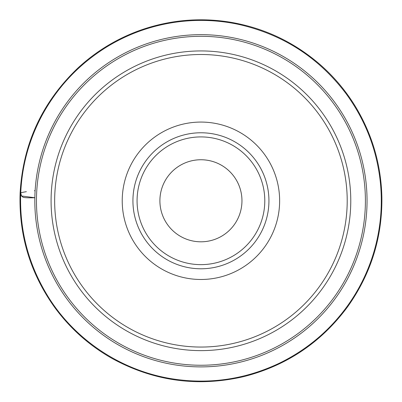 <?xml version="1.0" encoding="UTF-8"?>
<svg xmlns="http://www.w3.org/2000/svg" width="402" height="402" viewBox="0 0 402 402"><rect width="100%" height="100%" fill="white"/><g stroke="black" fill="none" stroke-linecap="round" stroke-linejoin="round"><path stroke-width="0.6" d="M279.636 200.779A78.707 78.707 0 0 0 161.579 132.615A78.707 78.707 0 0 0 161.579 268.938A78.707 78.707 0 0 0 279.636 200.779M347.207 200.779A146.278 146.278 0 0 0 127.791 74.099A146.278 146.278 0 0 0 127.791 327.459A146.278 146.278 0 0 0 347.207 200.779M350.775 200.779A149.845 149.845 0 0 0 126.007 71.008A149.845 149.845 0 0 0 126.007 330.55A149.845 149.845 0 0 0 350.775 200.779M268.933 200.779A68.003 68.003 0 0 1 166.93 259.672A68.003 68.003 0 0 1 166.93 141.886A68.003 68.003 0 0 1 268.933 200.779A68.003 68.003 0 0 0 200.93 132.776A68.003 68.003 0 0 0 132.926 200.779A68.003 68.003 0 0 0 200.93 268.782A68.003 68.003 0 0 0 268.933 200.779M241.959 200.779A41.029 41.029 0 0 1 180.418 236.311A41.029 41.029 0 0 1 180.418 165.242A41.029 41.029 0 0 1 241.959 200.779M35.125 190.638L34.401 190.724M26.366 191.679L20.839 192.674M20.743 192.709L21.462 195.96L34.843 197.739C28.014 197.94 24.03 197.734 22.894 197.121L20.653 195.171C21.628 166.719 28.854 139.956 42.331 114.887C57.732 86.752 79.043 64.209 106.264 47.25C127.082 34.477 149.564 26.215 173.704 22.477C195.322 19.211 216.829 19.819 238.225 24.311C282.586 34.23 318.495 57.305 345.946 93.535C365.714 120.555 377.242 150.72 380.518 184.036C382.614 206.924 380.448 229.396 374.026 251.466C368.498 270.26 360.147 287.706 348.976 303.801C330.906 329.534 307.746 349.308 279.506 363.127C244.758 379.624 208.407 384.764 170.448 378.548C117.962 369.669 72.285 337.172 46.778 294.42C28.472 263.863 19.758 230.778 20.653 195.171M20.1 193.181C22.904 143.73 42.25 101.942 78.139 67.812C96.656 50.793 117.786 38.125 141.524 29.813C170.257 19.954 199.633 17.376 229.642 22.08C263.812 27.768 293.993 41.949 320.178 64.632C334.504 77.204 346.564 91.671 356.348 108.032C372.749 135.806 381.267 165.815 381.9 198.065C382.166 238.195 370.634 274.581 347.298 307.234C321.052 342.519 286.636 365.624 244.039 376.553C197.804 387.262 153.85 381.247 112.188 358.514C89.304 345.564 70.099 328.474 54.577 307.249C30.225 273.109 18.733 235.09 20.1 193.181L20.703 193.754M34.818 200.779A166.111 166.111 0 0 1 200.93 34.662A166.111 166.111 0 0 1 367.046 200.779A166.111 166.111 0 0 1 200.93 366.89A166.111 166.111 0 0 1 34.818 200.779M36.456 200.779A164.473 164.473 0 0 0 200.93 365.252A164.473 164.473 0 0 0 365.403 200.779A164.473 164.473 0 0 0 200.93 36.306A164.473 164.473 0 0 0 36.456 200.779M264.792 200.779A63.863 63.863 0 0 1 169.001 256.084A63.863 63.863 0 0 1 169.001 145.469A63.863 63.863 0 0 1 264.792 200.779"/></g></svg>
